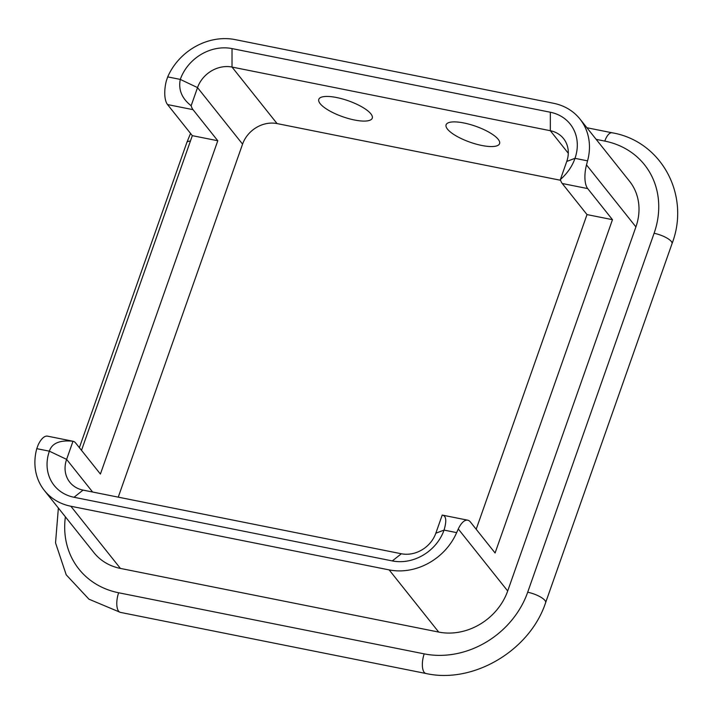 <?xml version="1.0" encoding="UTF-8"?>
<svg xmlns="http://www.w3.org/2000/svg" width="713" height="713" viewBox="0 0 713 713"><rect width="100%" height="100%" fill="white"/><g stroke="black" fill="none" stroke-linecap="round" stroke-linejoin="round"><path stroke-width="1.07" d="M612.467 219.675L495.089 552.985L470.322 521.898A21.363 8.77 101.3 0 0 467.737 520.187A21.363 8.77 101.3 0 0 458.281 528.975L456.65 532.62L444.056 530.107A42.718 36.809 141.4 0 1 392.319 560.926L74.027 497.273A42.718 36.809 141.4 0 1 49.375 451.177L36.782 448.664A56.96 49.081 -38.6 0 0 44.375 490.473A56.96 49.081 -38.6 0 0 70.863 506.248L120.408 568.421L438.709 632.075A56.96 49.081 141.4 0 0 507.692 590.979L635.907 226.903A56.96 49.081 141.4 0 0 629.517 181.218L579.972 119.044A56.96 49.081 -38.6 0 0 553.484 103.269L235.192 39.616A56.96 49.081 -38.6 0 0 167.707 76.897L180.291 79.41A42.718 36.809 141.4 0 1 232.028 48.591L550.329 112.244A42.718 36.809 141.4 0 1 574.981 158.339L587.565 160.853L586.496 164.899A21.363 8.77 101.3 0 0 587.699 188.588L612.467 219.675L587.004 214.586L476.186 529.269M120.408 568.421A56.96 49.081 141.4 0 1 93.929 552.637L44.375 490.473M70.863 506.248L389.164 569.901A56.96 49.081 -38.6 0 0 456.65 532.62M442.212 515.08L435.83 533.208L444.056 530.107C446.819 520.686 446.204 515.677 442.212 515.08A21.363 8.77 -78.7 0 1 442.274 515.089L467.737 520.187M566.755 161.441L560.365 179.578C567.45 173.232 572.316 166.156 574.981 158.339L566.755 161.441A28.475 24.536 141.4 0 0 563.555 138.607A28.475 24.536 141.4 0 0 550.32 130.711L232.019 67.058A28.475 24.536 141.4 0 0 197.528 87.61L191.146 105.738A21.363 8.77 101.3 0 0 193.009 109.659L217.786 140.746L192.323 135.657L167.546 104.57A21.363 8.77 -78.7 0 1 166.343 80.881L167.707 76.897M560.365 179.578A21.363 8.77 -78.7 0 0 562.236 183.499L587.004 214.586M587.565 160.853A56.96 49.081 -38.6 0 0 579.972 119.044M118.251 497.148L242.572 144.124L197.528 87.61L180.291 79.41C178.232 89.704 181.851 98.483 191.146 105.738M560.587 180.282L277.063 123.581A28.475 24.536 -38.6 0 0 242.572 144.124M435.83 533.208A28.475 24.536 141.4 0 1 401.339 553.76L83.047 490.107A28.475 24.536 141.4 0 1 69.803 482.22A28.475 24.536 141.4 0 1 66.612 459.377L72.993 441.249C59.785 439.903 51.915 443.219 49.375 451.177L66.612 459.377L92.628 492.023M36.782 448.664L38.137 444.957A21.363 8.77 -78.7 0 1 47.584 436.16L73.047 441.258A21.363 8.77 101.3 0 0 72.993 441.249M217.786 140.746L100.408 474.056L75.631 442.969A21.363 8.77 101.3 0 0 73.047 441.258M81.505 450.34L192.323 135.657M320.19 103.697A28.333 8.449 -160.6 0 0 354.495 120.007A28.333 8.449 -160.6 0 0 370.867 113.83A28.333 8.449 -160.6 0 0 336.563 97.521A28.333 8.449 -160.6 0 0 320.19 103.697M498.182 139.293A28.333 8.449 19.4 0 1 481.81 145.47A28.333 8.449 19.4 0 1 447.506 129.16A28.333 8.449 19.4 0 1 463.878 122.975A28.333 8.449 19.4 0 1 498.182 139.293M65.391 516.836A85.435 73.617 -38.6 0 0 118.652 592.77L424.217 653.874A85.435 73.617 -38.6 0 0 527.691 592.236L654.097 233.285A85.435 73.617 -38.6 0 0 604.793 141.094L596.166 139.365M424.217 653.874A14.242 5.847 101.3 0 0 425.928 673.491L120.363 612.378A14.242 5.847 -78.7 0 1 118.652 592.77M586.906 127.743L612.093 132.778C661.548 141.183 690.639 195.282 672.029 243.668L545.632 602.61A14.242 4.251 -160.6 0 0 527.691 592.236M672.029 243.668A14.242 4.251 -160.6 0 0 654.097 233.285M612.093 132.778A14.242 5.847 101.3 0 0 604.793 141.094M79.375 447.666L186.824 142.547A14.242 4.251 19.4 0 1 190.407 141.085M389.164 569.901L438.709 632.075M458.281 528.975L507.692 590.979M562.236 183.499L587.699 188.588M586.496 164.899L635.907 226.903M167.546 104.57L193.009 109.659M232.028 48.591L232.019 67.058L277.063 123.581M550.329 112.244L550.32 130.711L568.297 153.268M392.319 560.926L401.339 553.76M74.027 497.273L83.047 490.107M545.632 602.61C529.982 650.452 473.334 684.159 425.928 673.491M186.824 142.547L190.54 133.429M120.363 612.378L88.947 599.187L66.22 574.821L55.534 542.869L58.368 508.021"/></g></svg>
